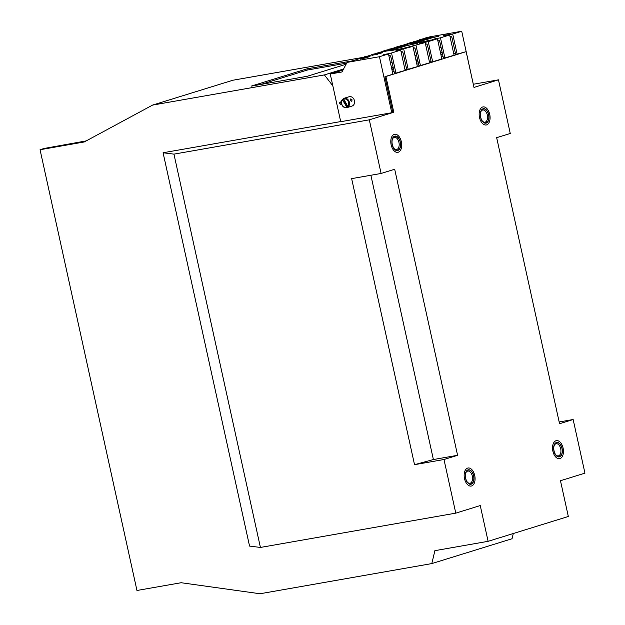 <?xml version="1.0" encoding="UTF-8"?>
<svg xmlns="http://www.w3.org/2000/svg" width="625" height="625" viewBox="0 0 625 625"><rect width="100%" height="100%" fill="white"/><g stroke="black" fill="none" stroke-linecap="round" stroke-linejoin="round"><path stroke-width="0.94" d="M86.195 140.906L44.133 148.461L40.055 149.727L84.234 141.969L152.594 105.086L232.812 80.25L362.812 57.422M473.969 87.289L461.719 31.25L452.711 34.039L447.312 34.984L444.25 35.938L449.648 34.984L440.469 37.828L435.07 38.773L432.016 39.727L437.414 38.773L428.234 41.617L419.773 43.508L425.18 42.562L407.539 47.297L412.937 46.352L395.305 51.086L400.703 50.141L391.523 52.984L383.062 54.875L388.469 53.93L392.922 74.188L384.93 76.664L392.797 112.422L393.773 112.25L385.914 76.492L466.133 51.656L473.992 87.414L498.469 79.836L510.258 133.469L496.664 137.68L559.555 423.727L573.148 419.516L584.945 473.148L560.469 480.727L568.328 516.484L488.109 541.32L434.875 550.664L431.828 563.578L260.031 593.75L181.141 582.727L136.961 590.484L40.055 149.727M488.109 541.32L480.25 505.562L455.781 513.141L443.984 459.508L457.586 455.297L394.688 169.25L381.094 173.461L369.305 119.828L393.773 112.25M455.781 513.141L260.422 547.445L249.555 546.078L163.078 152.758L340.695 121.57M343.602 68.969L324.391 74.914L332.836 85.812M384.93 76.664L385.914 76.492M324.391 74.914L152.594 105.086M466.133 51.656L455.688 54.562L452.023 37.875A1.836 1.492 -107.2 0 0 450.156 36.344L449.953 36.383M455.461 53.531L453.789 53.82M431.828 563.578L512.047 538.742L513.281 533.523M351.938 60.969L306.969 68.867L251.219 86.125L307.18 76.297L346.086 64.25M486.195 123.094A7.336 4.25 80 0 0 488.758 114.945A7.336 4.25 80 0 0 483.359 108.719A7.336 4.25 80 0 0 480.438 116.68A7.336 4.25 80 0 0 485.891 123.172A7.336 4.25 80 0 0 486.195 123.094M397.82 150.461A7.336 4.25 80 0 0 400.383 142.305A7.336 4.25 80 0 0 394.977 136.086A7.336 4.25 80 0 0 392.062 144.039A7.336 4.25 80 0 0 397.516 150.531A7.336 4.25 80 0 0 397.82 150.461M559.57 456.82A7.336 4.25 80 0 0 562.133 448.664A7.336 4.25 80 0 0 556.727 442.445A7.336 4.25 80 0 0 553.812 450.398A7.336 4.25 80 0 0 559.266 456.891A7.336 4.25 80 0 0 559.57 456.82M471.195 484.18A7.336 4.25 80 0 0 473.758 476.031A7.336 4.25 80 0 0 468.352 469.805A7.336 4.25 80 0 0 465.438 477.766A7.336 4.25 80 0 0 470.891 484.258A7.336 4.25 80 0 0 471.195 484.18M260.422 547.445L173.945 154.133L369.305 119.828M163.078 152.758L173.945 154.133M498.469 79.836L473.367 84.242M346.68 63.133L307.227 70.062L260.719 84.461M307.227 70.062L306.969 68.867M573.148 419.516L559.172 421.969M381.094 173.461L351.641 178.633L414.531 464.68L443.984 459.508M370.883 175.25L433.391 459.547L457.586 455.297M433.391 459.547L414.531 464.68M400.414 143.484A7.094 4.109 80 0 0 396.914 136.719A7.094 4.109 80 0 0 392.508 138.891A7.094 4.109 80 0 0 394.234 148.734A7.094 4.109 80 0 0 398.711 149.695A7.094 4.109 80 0 0 400.414 143.484M394 148.422A6.18 3.578 80 0 0 396.578 149.523A6.18 3.578 80 0 0 399.141 143.586A6.18 3.578 80 0 0 394.445 137.352A6.18 3.578 80 0 0 392.391 139.266M488.836 117.898A7.094 4.109 80 0 0 485.82 109.719A7.094 4.109 80 0 0 480.891 111.531A7.094 4.109 80 0 0 482.617 121.367A7.094 4.109 80 0 0 488.836 117.898M482.375 121.062A6.18 3.578 80 0 0 484.953 122.156A6.18 3.578 80 0 0 487.555 117.773A6.18 3.578 80 0 0 482.82 109.992A6.18 3.578 80 0 0 480.766 111.898M473.82 477.539A7.094 4.109 80 0 0 470.391 470.5A7.094 4.109 80 0 0 465.883 472.617A7.094 4.109 80 0 0 467.609 482.453A7.094 4.109 80 0 0 472 483.484A7.094 4.109 80 0 0 473.82 477.539M467.367 482.148A6.18 3.578 80 0 0 469.953 483.242A6.18 3.578 80 0 0 472.539 477.602A6.18 3.578 80 0 0 467.82 471.078A6.18 3.578 80 0 0 465.758 472.984M562.219 451.469A7.094 4.109 80 0 0 559.156 443.406A7.094 4.109 80 0 0 554.258 445.25A7.094 4.109 80 0 0 555.992 455.094A7.094 4.109 80 0 0 562.219 451.469M555.75 454.781A6.18 3.578 80 0 0 558.328 455.883A6.18 3.578 80 0 0 560.938 451.367A6.18 3.578 80 0 0 556.195 443.711A6.18 3.578 80 0 0 554.141 445.625M346.438 107.156A4.281 3.477 72.8 0 1 342.164 105.055A4.281 3.477 72.8 0 1 342.508 99.867L347.07 107.594A4.891 3.977 72.8 0 1 346.883 107.656A4.891 3.977 72.8 0 1 342.031 105.125A4.891 3.977 72.8 0 1 342.555 99.219L343.234 99.008A4.891 3.977 72.8 0 1 343.797 98.523M343.766 99.031L347.695 106.32A4.281 3.477 72.8 0 0 348.031 101.133A4.281 3.477 72.8 0 0 343.766 99.031L343.812 98.375A4.891 3.977 72.8 0 1 343.992 98.312A4.891 3.977 72.8 0 1 345.805 98.273A4.891 3.977 72.8 0 1 348.789 100.75A4.891 3.977 72.8 0 1 348.328 106.758L349.008 106.547A4.891 3.977 72.8 0 1 347.75 107.383L347.07 107.594M352.023 99.75L350.156 98.852L350.32 100.273L351.859 101.391L352.023 99.75M343.992 98.312L349.094 96.734A4.891 3.977 72.8 0 1 350.906 96.695A4.891 3.977 72.8 0 1 353.891 99.164A4.891 3.977 72.8 0 1 351.984 106.078L346.883 107.656M347.695 106.32L348.328 106.758M343.234 99.008L347.75 107.383M342.508 99.867L342.555 99.219M441.312 56.516A7.336 0.438 -12.4 0 0 442.969 56.141M440.891 54.609A7.336 0.438 -12.4 0 0 442.547 54.234M440.875 54.508L442.531 54.141M442.086 52.109L440.422 52.477M441.078 47.547A6.328 5.594 -95.9 0 0 440.266 47.68A6.328 5.594 84.1 0 0 439.438 47.969M439.391 47.766A6.328 5.594 -95.9 0 1 440.062 47.648A6.328 5.594 -95.9 0 1 440.516 47.625M442.219 52.734L440.562 53.102M416.836 64.094A7.336 0.438 -12.4 0 0 418.492 63.719M416.422 62.187A7.336 0.438 -12.4 0 0 418.078 61.812M416.398 62.086L418.055 61.719M417.609 59.688L415.953 60.055M416.602 55.109A6.328 5.195 -97.4 0 0 415.891 55.234A6.328 5.195 82.6 0 0 414.969 55.586M414.914 55.344A6.328 5.195 -97.4 0 1 415.438 55.258A6.328 5.195 -97.4 0 1 415.875 55.234M417.75 60.312L416.086 60.68M392.367 71.672A7.336 0.438 -12.4 0 0 394.023 71.297M391.945 69.758A7.336 0.438 -12.4 0 0 393.602 69.391M391.922 69.664L393.578 69.289M393.133 67.266L391.477 67.633M392.133 62.719A6.328 5.977 -92.5 0 0 391.188 62.867A6.328 5.977 87.5 0 0 390.477 63.086M390.445 62.922A6.328 5.977 -92.5 0 1 391.945 62.734M393.273 67.891L391.617 68.258M461.719 31.25L429.93 36.828L425.102 38.07L429.219 37.422L431.828 36.648L429.781 36.867A1.836 1.492 72.8 0 1 429.93 36.828M379.461 56.719L347.672 62.297A1.836 1.492 -107.2 0 0 346.742 63.008L342.344 71.359A1.836 1.492 72.8 0 1 341.414 72.062L330.242 74.023L340.727 121.703L391.773 112.734L379.461 56.719L388.469 53.93M414.281 43.633L417.438 43.219L404.391 46.234L414.313 43.766M417.039 42.781L421.5 41.133L415.203 42.977L422.195 41.742L418.055 42.609M416.992 42.578L418.023 42.477M393.547 50.055L397.719 49.32L390.734 50.547L395.555 48.969L392.523 50.156L393.578 50.187M438.758 36.055L428.867 38.656L438.789 36.188M396.57 48.656L404.844 46.297L396.57 48.656M421.047 41.078L429.32 38.719L421.047 41.078M406.687 47.562L398.172 49.375L406.719 47.703M448.156 34.727L443.383 35.383L448.156 34.727M418.906 42.961L425.898 41.727L418.906 42.961M431.164 39.984L422.648 41.797L431.195 40.125M368.234 56.914L369.969 56.555L369.812 55.844L364.5 56.812L369.797 55.844M360.125 58.938L359.969 58.219L360.273 59.055L360.836 58.906L360.586 58.117L365.25 57.258L359.984 58.203L360.68 58.188L360.82 58.922L360.68 58.188M360.82 58.82L365.406 57.977L365.273 57.25M417.453 41.672L419.18 41.32L419.023 40.602L413.734 41.562L419.016 40.602M393.141 49.203L394.875 48.844L394.711 48.133L389.422 49.094L394.711 48.133M371.93 55.281L371.773 54.562L372.078 55.398L372.641 55.25L372.391 54.469L377.023 53.594L371.789 54.555L372.484 54.539L372.641 55.25M377.211 54.32L376.984 53.625M372.625 55.164L377.141 54.344M424.258 39.711L424.055 38.992L424.203 39.711L426.086 39.148L425.867 38.422L419.508 39.773L425.93 38.43L426.086 39.148M422.25 39.219L422.406 39.938L422.25 39.219L422.406 39.938L424.156 39.508M419.586 40.523L419.43 39.812L419.586 40.523L422.383 39.836M413.273 42.32L412.242 42.648L412.523 43.359L414.281 42.805L414.102 42.078L410.523 42.758M410.602 43.594L410.438 42.875L410.602 43.594L412.352 43.164M407.625 43.461L407.781 44.18L407.625 43.461L407.781 44.18L410.578 43.492M404.977 45.672L404.82 44.961L405 45.672L407.68 44.891L407.523 44.156L400.789 45.602L407.531 44.164L407.688 44.875L407.516 44.172M396.383 47.766L402.297 46.547L402.125 45.828L398.188 46.516L395.609 47.297L402.133 45.828L402.297 46.547M396.398 47.852L396.188 47.07M395.375 47.289L395.531 48.008L395.406 47.305L395.531 48.008L396.375 47.867M384.578 51.422L390.492 50.203L390.281 49.484L386.383 50.172L383.602 50.961L390.32 49.484L390.477 50.211M383.758 51.672L383.602 50.961L383.727 51.664L384.594 51.5M387.773 51L387.617 50.289L387.773 51M379.914 52.672L380.07 53.383L379.914 52.672L380.07 53.383L380.555 53.289L382.773 52.602L382.578 51.875L375.883 53.312L382.617 51.867L382.773 52.602M429.133 37.43L429.289 38.148L429.133 37.43L429.289 38.148L429.859 38.023L432 37.352L431.844 36.633M415.367 42.266L417.484 41.844L417.273 41.125L409.984 42.727L417.328 41.125M414.266 42.734L415.422 42.484L415.266 41.766L415.422 42.484M404.953 45.727L404.695 45.008L397.477 46.594L404.812 44.992L404.883 45.75L404.727 45.039M402.867 46.133L404.883 45.75M402.289 46.516L402.914 46.352L402.758 45.641L402.914 46.352M391.062 49.789L393.148 49.383L393.016 48.648L385.656 50.258L393.008 48.648M391.086 50.023L390.906 49.312M390.484 50.164L391.062 50.031M377.961 53.844L380.078 53.422L379.906 52.703M377.992 54.078L377.82 53.344L375.602 53.516L379.82 52.75L372.555 54.32L377.852 53.352L377.992 54.078M377.227 54.25L377.961 54.086M427.18 38.609L429.289 38.188L429.125 37.469M426.07 39.078L427.227 38.828L427.07 38.117L424.82 38.281L429.039 37.508L424.219 38.328L426.062 38.273L421.805 39.086L427.07 38.109L427.227 38.828M366.156 57.5L368.242 57.094L368.102 56.359L360.766 57.961L368.109 56.359M365.422 57.906L366.203 57.719L366.047 57.008L366.203 57.719M343.016 70.07L330.242 74.023M447.312 34.984L447.398 35.383M457.164 54.297L452.711 34.039M341.375 102.312A1.219 0.992 -107.2 0 0 339.773 103.43A1.219 0.992 -107.2 0 0 341.57 103.906M392.797 112.422L391.773 112.734M386.125 53.93L386.211 54.328M400.703 50.141L405.156 70.398L394.508 73.5L390.836 56.812A1.836 1.492 -107.2 0 0 388.977 55.289L388.773 55.32M395.977 73.242L391.523 52.984M398.359 50.141L398.445 50.539M412.937 46.352L417.391 66.617L406.742 69.711L403.078 53.031A1.836 1.492 -107.2 0 0 401.211 51.5L401.008 51.531M408.219 69.453L403.758 49.195M410.602 46.352L410.687 46.75M425.18 42.562L429.633 62.828L418.984 65.922L415.312 49.242A1.836 1.492 -107.2 0 0 413.445 47.711L413.242 47.742M420.453 65.664L416 45.406M422.836 42.562L422.922 42.961M437.414 38.773L441.867 59.039L431.219 62.133L427.547 45.453A1.836 1.492 -107.2 0 0 425.68 43.922L425.484 43.953M432.688 61.875L428.234 41.617M435.07 38.773L435.156 39.172M449.648 34.984L454.102 55.25L443.453 58.352L439.789 41.664A1.836 1.492 -107.2 0 0 437.922 40.133L437.719 40.164M444.93 58.086L440.469 37.828M369.68 56.648L369.523 55.93M369.5 56.688L369.344 55.977M369.391 56.711L369.234 55.992M360.219 59.062L360.062 58.344M360.172 59.062L360.008 58.352M365.148 58.055L364.992 57.336M364.961 58.094L364.805 57.375M364.859 58.109L364.703 57.398M360.344 59.039L360.188 58.328M360.273 59.055L360.117 58.344M418.898 41.406L418.742 40.695M418.711 41.453L418.555 40.734M418.609 41.469L418.453 40.758M394.586 48.938L394.43 48.219M394.406 48.977L394.242 48.266M394.297 49L394.141 48.281M372.023 55.406L371.867 54.695M371.844 54.695L372 55.406L371.812 54.695M376.953 54.398L376.797 53.68M376.766 54.438L376.609 53.719M376.664 54.461L376.508 53.742M372.148 55.383L371.992 54.672M372.078 55.398L371.922 54.688M424.563 39.648L424.406 38.938M424.328 39.703L424.172 38.984M424.312 39.703L424.156 38.992M422.766 39.875L422.609 39.164M422.531 39.93L422.375 39.211M422.516 39.93L422.359 39.211M422.453 39.938L422.297 39.219M419.945 40.461L419.789 39.75M419.711 40.516L419.555 39.797M419.695 40.516L419.539 39.805M419.633 40.523L419.477 39.812M419.594 40.523L419.438 39.812M412.758 43.305L412.602 42.594L414.125 42.086L414.281 42.805M412.523 43.359L412.602 42.594M412.508 43.359L412.367 42.641M412.453 43.367L412.352 42.641M412.406 43.359L412.297 42.656M410.961 43.531L410.805 42.812L413.18 42.266M410.727 43.578L410.805 42.812M410.711 43.586L410.57 42.867M410.648 43.594L410.492 42.875M410.609 43.594L410.453 42.875M408.141 44.117L407.984 43.406M407.906 44.172L407.75 43.453L407.891 44.172M407.828 44.18L407.672 43.461M405.32 45.609L405.164 44.891M405.078 45.656L404.922 44.945L405.062 45.664M399.93 47.281L399.766 46.562M399.688 47.328L399.523 46.617M399.664 47.336L399.508 46.617M399.578 47.344L399.422 46.633L399.578 47.344M398.5 47.281L398.344 46.562M398.438 47.281L398.273 46.57M398.375 47.289L398.219 46.57M397.398 47.484L397.242 46.773M396.328 47.883L396.172 47.164M395.93 47.984L395.773 47.266M395.828 48L395.672 47.281M395.773 48.008L395.609 47.297M385.594 51.141L385.438 50.43M384.438 50.797L384.594 51.508L384.445 50.789M384.523 51.539L384.367 50.82M384.125 51.633L383.969 50.922M384.023 51.656L383.867 50.938M383.961 51.664L383.805 50.945M388.125 50.938L387.961 50.219M387.883 50.984L387.719 50.273M387.859 50.992L387.703 50.273M386.695 50.938L386.539 50.219M386.633 50.938L386.469 50.227M386.57 50.945L386.414 50.227M380.414 53.32L380.258 52.602M380.172 53.367L380.016 52.656L380.156 53.375M429.633 38.078L429.477 37.367M429.391 38.133L429.234 37.414L429.375 38.133M417.195 41.93L417.039 41.219M417.016 41.969L416.859 41.258M416.914 41.992L416.75 41.273M415.219 41.789L415.398 42.492L415.219 41.789M415.133 42.57L414.977 41.859M414.906 42.617L414.75 41.906M414.852 42.633L414.687 41.914M404.695 45.805L404.531 45.086M404.508 45.844L404.352 45.133M404.406 45.867L404.25 45.148M402.625 46.445L402.469 45.727M402.398 46.492L402.242 45.773M402.344 46.5L402.187 45.789M392.883 49.461L392.727 48.742M392.703 49.5L392.547 48.781M392.602 49.516L392.445 48.805M390.82 50.102L390.664 49.383M390.594 50.148L390.438 49.43M390.539 50.156L390.383 49.445M379.789 53.516L379.633 52.797M379.602 53.555L379.445 52.844M379.5 53.578L379.344 52.859M377.719 54.156L377.562 53.438M377.492 54.203L377.336 53.484M377.438 54.211L377.281 53.5M429 38.273L428.844 37.562M428.82 38.32L428.664 37.602M428.719 38.336L428.562 37.625M427.18 38.852L427.023 38.133L427.203 38.836M426.938 38.914L426.781 38.203M426.711 38.969L426.555 38.25M426.656 38.977L426.5 38.258M367.984 57.172L367.82 56.453M367.797 57.211L367.641 56.492M367.695 57.227L367.539 56.516M366 57.023L366.188 57.734L366 57.023M365.914 57.812L365.758 57.094M365.688 57.859L365.531 57.141M365.633 57.867L365.477 57.156M340.93 101.992A1.219 0.992 -107.2 0 0 341.539 103.961M431.102 61.609L429.43 61.906M406.625 69.188L404.953 69.484M397.164 152.383A9.172 5.312 -100 0 1 390.859 143.086A9.172 5.312 -100 0 1 395.328 134.234A9.172 5.312 -100 0 1 401.633 143.531A9.172 5.312 -100 0 1 397.164 152.383M484.141 124.664A9.172 5.312 -100 0 1 479.18 113.422A9.172 5.312 -100 0 1 485.109 107.227A9.172 5.312 -100 0 1 490.07 118.469A9.172 5.312 -100 0 1 484.141 124.664M470.273 486.086A9.172 5.312 -100 0 1 464.195 476.367A9.172 5.312 -100 0 1 468.969 467.977A9.172 5.312 -100 0 1 475.047 477.695A9.172 5.312 -100 0 1 470.273 486.086M557.633 458.437A9.172 5.312 -100 0 1 552.547 447.336A9.172 5.312 -100 0 1 558.359 440.898A9.172 5.312 -100 0 1 563.453 452A9.172 5.312 -100 0 1 557.633 458.437M419.484 40.062L416.133 41.102M404.391 44.727L407.68 43.711L404.414 44.734M391.75 48.641L395.422 47.508L391.828 48.633M379.484 52.438L383.617 51.164L379.516 52.445M366.844 56.352L371.828 54.812L366.922 56.344M347.523 62.336L360.023 58.469L347.672 62.297M369.945 56.57L369.781 55.859M369.867 56.594L369.711 55.883M369.82 56.609L369.664 55.891M369.586 56.672L369.43 55.953M360.195 59.062L360.039 58.352M365.406 57.977L365.25 57.258M365.336 58L365.18 57.281M365.289 58.016L365.133 57.297M365.055 58.07L364.891 57.359M360.758 58.938L360.602 58.227M360.656 58.969L360.5 58.258M360.531 59L360.375 58.289M360.43 59.023L360.273 58.312M419.156 41.336L419 40.617M419.086 41.359L418.93 40.641M419.039 41.367L418.883 40.656M418.797 41.43L418.641 40.719M394.844 48.859L394.688 48.148M394.773 48.883L394.617 48.172M394.727 48.898L394.57 48.18M394.492 48.961L394.328 48.242M377.094 54.359L376.938 53.641M376.859 54.422L376.695 53.703M372.625 55.266L372.469 54.547M372.562 55.281L372.406 54.57M372.461 55.312L372.305 54.602M372.336 55.344L372.18 54.633M372.234 55.367L372.078 54.656M425.984 39.211L425.828 38.492M425.648 39.328L425.492 38.609M424.789 39.594L424.633 38.875M424.68 39.625L424.523 38.906M424.438 39.68L424.281 38.969M423.961 39.555L423.805 38.836M423.891 39.57L423.727 38.852M423.805 39.586L423.648 38.875M423.477 39.672L423.32 38.953M423.164 39.766L423.008 39.047M422.992 39.812L422.836 39.102M422.883 39.844L422.719 39.133M422.633 39.906L422.477 39.188M422.125 39.883L421.969 39.164M421.914 39.922L421.758 39.211M421.656 39.977L421.5 39.266M421.586 39.992L421.43 39.281M421.5 40.016L421.344 39.297M421.172 40.102L421.016 39.383M420.859 40.188L420.703 39.477M420.172 40.398L420.016 39.688M420.062 40.438L419.906 39.719M419.812 40.492L419.656 39.781M414.18 42.867L414.023 42.148M413.844 42.977L413.688 42.266M412.984 43.242L412.828 42.531M412.875 43.281L412.719 42.562M412.633 43.336L412.469 42.617M412.156 43.203L412 42.492M412.086 43.227L411.922 42.508M412 43.242L411.844 42.531M411.672 43.328L411.516 42.609M411.359 43.414L411.195 42.703M411.188 43.469L411.031 42.758M411.07 43.5L410.914 42.789M410.828 43.562L410.672 42.844M410.32 43.539L410.164 42.82M410.109 43.578L409.953 42.859M409.852 43.633L409.695 42.922M409.781 43.648L409.625 42.938M409.695 43.672L409.539 42.953M409.367 43.758L409.211 43.039M409.055 43.844L408.898 43.133M408.367 44.055L408.211 43.344M408.258 44.086L408.094 43.375M408.008 44.148L407.852 43.43M407.602 44.914L407.445 44.195M405.547 45.547L405.391 44.836M405.453 45.578L405.297 44.859M405.188 45.641L405.031 44.922M405 45.672L404.844 44.961M402.203 46.586L402.047 45.867M400.156 47.219L400 46.5M400.063 47.242L399.906 46.531M399.789 47.312L399.633 46.594M399.609 47.344L399.445 46.625M398.328 47.297L398.172 46.578M398.281 47.297L398.125 46.586M398.234 47.312L398.07 46.594M398.172 47.32L398.016 46.602M397.984 47.352L397.828 46.641M397.758 47.398L397.602 46.688M397.594 47.438L397.438 46.727M397.164 47.547L397 46.828M396.922 47.609L396.766 46.898M396.711 47.672L396.547 46.953M396.531 47.719L396.375 47.008M396.219 47.914L396.062 47.195M396.102 47.945L395.945 47.227M396.016 47.961L395.852 47.25M402.281 46.555L402.125 45.844M386.18 51.008L386.016 50.297M386.367 50.977L386.211 50.258M385.953 51.055L385.797 50.344M385.789 51.094L385.633 50.383M385.352 51.203L385.195 50.484M385.117 51.266L384.961 50.547M384.898 51.328L384.742 50.609M384.727 51.375L384.57 50.664M384.57 51.516L384.414 50.805M384.414 51.57L384.258 50.852M384.297 51.602L384.133 50.883M384.211 51.617L384.047 50.906M390.398 50.242L390.242 49.523M388.352 50.875L388.188 50.156M388.258 50.898L388.102 50.187M387.984 50.961L387.828 50.25M387.797 51L387.641 50.281M386.523 50.945L386.367 50.234M386.477 50.953L386.32 50.242M386.43 50.961L386.266 50.25M380.555 53.289L380.391 52.57M380.281 53.352L380.125 52.633M382.695 52.625L382.539 51.906M380.641 53.258L380.484 52.547M431.914 37.383L431.758 36.672M429.859 38.023L429.703 37.305M429.766 38.047L429.609 37.336M429.5 38.109L429.344 37.398M417.461 41.852L417.305 41.141M417.391 41.875L417.234 41.164M417.344 41.891L417.188 41.18M417.102 41.953L416.945 41.234M415.336 42.516L415.18 41.805M415.242 42.547L415.086 41.828M415.016 42.602L414.852 41.883M404.836 45.766L404.68 45.047M404.594 45.828L404.437 45.109M402.891 46.367L402.734 45.648M402.867 46.375L402.711 45.664M402.828 46.391L402.672 45.672M402.734 46.414L402.578 45.703M402.508 46.469L402.352 45.758M393.148 49.383L392.992 48.664M393.078 49.406L392.922 48.688M393.031 49.422L392.875 48.703M392.789 49.477L392.633 48.766M391.023 50.047L390.867 49.328M390.93 50.07L390.773 49.359M390.703 50.125L390.547 49.414M380.047 53.438L379.891 52.719M379.977 53.461L379.82 52.75M379.93 53.477L379.773 52.758M379.688 53.539L379.531 52.82M377.922 54.102L377.766 53.383M377.828 54.125L377.672 53.414M377.602 54.18L377.445 53.469M429.266 38.195L429.109 37.484M429.195 38.227L429.039 37.508M429.148 38.234L428.992 37.523M428.906 38.297L428.75 37.586M427.141 38.859L426.984 38.148M427.047 38.891L426.891 38.172M426.82 38.945L426.664 38.227M368.242 57.094L368.086 56.375M368.172 57.117L368.016 56.398M368.125 57.133L367.969 56.414M367.883 57.188L367.727 56.477M366.117 57.758L365.961 57.039M366.023 57.781L365.867 57.063M365.797 57.836L365.641 57.125M416.062 41.117L419.484 40.055M412.398 43.367L412.242 42.648M383.727 51.664L383.57 50.945M390.492 50.203L390.328 49.484M382.781 52.586L382.625 51.875M391.109 50.008L390.953 49.297"/></g></svg>
